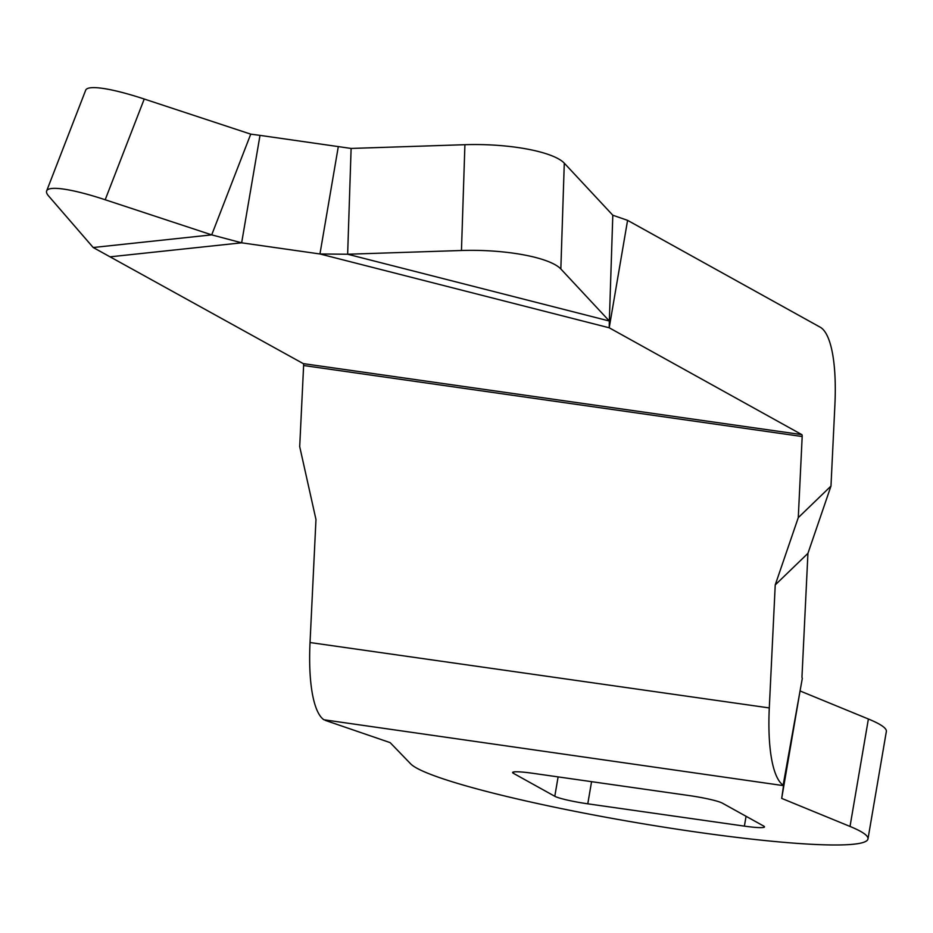 <?xml version="1.0" encoding="UTF-8"?>
<svg xmlns="http://www.w3.org/2000/svg" width="933" height="933" viewBox="0 0 933 933"><rect width="100%" height="100%" fill="white"/><g stroke="black" fill="none" stroke-linecap="round" stroke-linejoin="round"><path stroke-width="1.4" d="M48.644 196.023A82.151 13.54 21.2 0 1 48.458 195.813A82.151 13.54 21.2 0 1 46.65 190.938A82.151 13.54 21.2 0 1 105.196 199.755L211.709 234.871L93.195 247.513L48.644 196.023M801.832 434.626A2.741 0.735 98.1 0 1 802.182 436.527L798.275 517.64L830.976 486.081L834.895 404.957A112.263 30.299 -81.9 0 0 820.189 327.191L627.582 220.351L609.214 327.786L801.832 434.626L303.26 363.613L93.195 247.513M110.642 256.773L241.647 242.813L319.949 253.974L347.647 254.243L461.462 250.499A82.151 21.097 1.9 0 1 560.838 268.972L609.342 321.022L347.647 254.243L351.111 148.44L260.004 135.378L241.647 242.813L211.709 234.871L250.744 134.142L144.23 99.026A82.151 13.54 -158.8 0 0 85.684 90.209L46.65 190.938M303.26 363.613A2.741 0.735 -81.9 0 1 303.622 365.514L299.703 446.627L315.972 519.518L310.036 642.534A112.263 30.299 98.1 0 0 323.891 719.763L783.533 785.644L781.691 798.391L850.021 826.44A232.749 22.987 9.7 0 1 867.982 838.919A232.749 22.987 9.7 0 1 650.033 824.924A232.749 22.987 9.7 0 1 410.672 763.859L390.146 742.621L325.209 720.358M338.317 146.528L319.949 253.974L609.214 327.786L609.331 321.372M798.275 517.64L775.23 584.921L769.293 707.937L310.036 642.534M627.582 220.351L612.806 215.22L609.342 321.022M260.004 135.378L250.744 134.142M769.293 707.937A112.263 30.299 -81.9 0 0 783.149 785.178L792.84 731.169M775.23 584.921L807.931 553.362L801.995 676.378A2.741 0.735 -81.9 0 0 802.333 678.256L783.149 785.178M807.931 553.362L830.976 486.081M612.806 215.22L564.29 163.17A82.151 21.097 -178.1 0 0 464.914 144.697L351.111 148.44M763.614 826.02A27.384 2.706 9.7 0 1 764.5 826.918A27.384 2.706 9.7 0 1 744.394 826.125L587.778 803.814A27.384 2.706 9.7 0 1 554.797 796.281L513.512 773.375A27.384 2.706 9.7 0 1 512.625 772.489A27.384 2.706 9.7 0 1 532.731 773.282L689.347 795.592A27.384 2.706 9.7 0 1 722.329 803.126L763.614 826.02M781.691 798.391L800.071 690.863M867.982 838.919L886.35 731.484A232.749 22.987 -170.3 0 0 868.39 719.005L800.059 690.956M802.182 436.527L303.622 365.514M564.29 163.17L560.838 268.972M461.462 250.499L464.914 144.697M144.23 99.026L105.196 199.755M868.39 719.005L850.021 826.44M746.073 816.293L744.394 826.125M587.778 803.814L591.569 781.667M558.109 776.897L554.797 796.281M513.512 773.375L513.756 771.941"/></g></svg>
